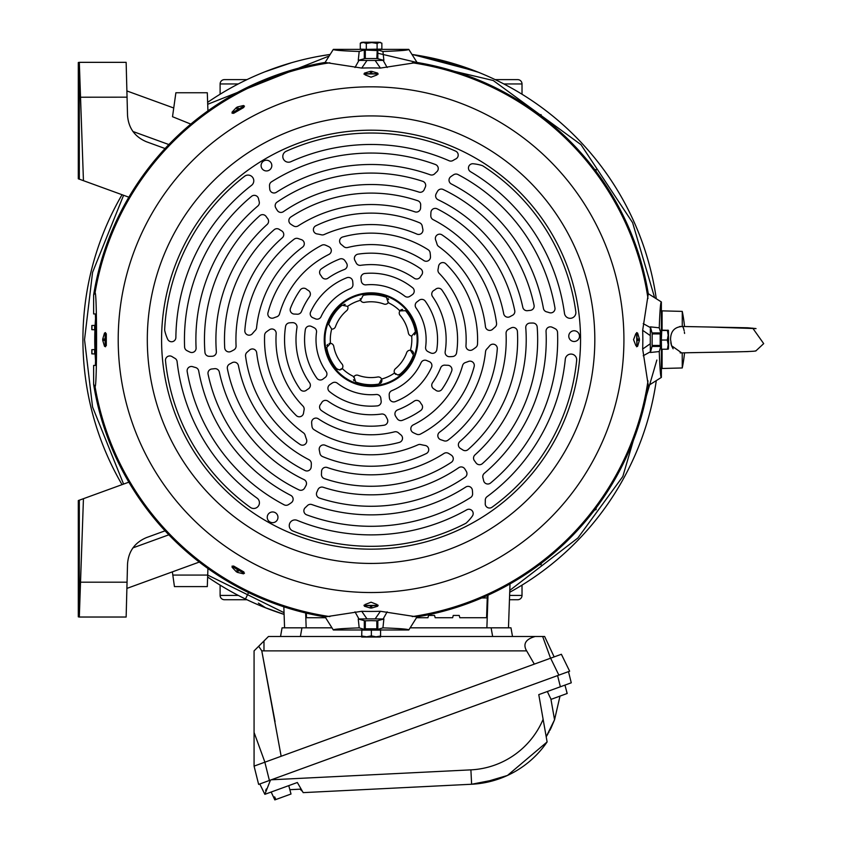 <?xml version="1.0" encoding="UTF-8"?>
<svg xmlns="http://www.w3.org/2000/svg" width="842" height="842" viewBox="0 0 842 842"><rect width="100%" height="100%" fill="white"/><g stroke="black" fill="none" stroke-linecap="round" stroke-linejoin="round"><path stroke-width="1.26" d="M522.019 585.127L522.019 595.41A4.326 4.326 0 0 1 517.693 599.736L509.452 599.736M220.109 585.127L220.109 595.41A4.326 4.326 0 0 0 224.435 599.736L246.959 599.736M517.693 79.622L495.17 79.622L517.693 79.622A4.326 4.326 0 0 1 522.019 83.947L503.842 83.947M224.435 79.622L246.959 79.622L224.435 79.622A4.326 4.326 0 0 0 220.109 83.947L220.109 94.23M123.585 484.076L92.557 406.981L84.537 339.684L92.557 272.387L123.585 195.281M207.7 104.282L328.233 56.372M377.826 53.235L493.244 80.506L581.001 144.687L632.605 222.656L654.371 296.847M82.916 339.684A288.153 288.153 0 0 0 122.037 484.645A288.153 288.153 0 0 1 122.037 194.713M207.637 102.356A288.153 288.153 0 0 1 329.38 54.562L318.329 56.393L329.38 54.562M475.804 71.244L412.748 54.562A288.153 288.153 0 0 1 656.181 297.994M522.019 94.23L522.019 83.947M495.275 79.674L496.664 80.348M488.792 76.675L487.95 76.306M480.045 72.938L479.445 72.686M478.466 72.296L425.936 56.803M266.209 71.286L291.416 62.761M290.595 62.992L264.777 71.844M263.672 72.296L263.114 72.517M257.052 75.043L255.831 75.58M245.464 80.348L246.864 79.674M263.967 607.187L284.112 614.397A288.153 288.153 0 0 1 207.637 577.002A288.153 288.153 0 0 0 284.112 614.397L266.325 608.113M246.864 599.683L245.464 599.009L248.579 592.589M253.337 602.683L254.179 603.061M262.083 606.429L262.693 606.672M656.865 360.029L622.838 476.467L577.854 538.017L509.789 590.389M284.049 612.671L207.7 575.075L207.3 586.6L174.441 586.6L172.368 571.855M656.181 381.363A288.153 288.153 0 0 1 509.715 592.273A288.153 288.153 0 0 0 656.181 381.363M258.368 603.114L265.872 607.945M551.026 728.035L554.552 719.773L546.195 736.761L546.911 740.802L543.122 719.31L547.111 741.939A97.251 97.251 0 0 1 471.615 784.249L480.224 783.439M480.75 783.365L507.473 775.45L499.074 778.861A97.251 97.251 0 0 0 507.473 775.45L547.111 741.939L546.911 740.802M498.885 778.924L471.615 784.249L303.183 792.627L297.342 782.502L264.851 794.332L270.471 780.092M301.562 790.164L300.047 789.175L302.373 791.312M300.047 789.175L289.848 789.691M492.696 780.86A97.251 97.251 0 0 1 471.615 784.249L470.899 769.862A82.842 82.842 0 0 0 543.122 719.31L538.775 694.629L571.265 682.809L568.476 671.621L558.867 675.116L550.615 658.191L561.382 654.276L569.645 671.2L259.799 783.976L264.851 794.332L271.166 792.038L274.829 799.9L273.745 797.227L274.65 796.9L274.092 797.1M266.325 788.943L265.619 790.638M290.89 794.059L275.86 799.521L274.65 796.9M274.829 799.9L275.86 799.521M551.131 699.334L549.794 696.755L551.131 699.334L567.076 693.524L566.445 690.693L567.192 693.492L564.95 685.104L560.372 686.767L557.583 675.589M550.847 698.713L554.552 719.773L560.004 696.102M549.794 696.755L547.353 691.514M546.511 736.255L547.91 733.898M548.51 732.856L549.068 731.845M549.805 730.446L550.984 728.119M269.398 780.481L258.631 784.397L254.073 766.125L264.851 762.199L269.398 780.481M550.615 658.191L264.851 762.199M554.152 656.907L544.627 636.478L535.238 636.478C526.261 638.994 523.156 643.372 525.934 649.614L526.66 650.877L263.978 650.877L261.778 650.824L258.673 646.277L254.073 650.877L254.073 766.125L258.631 784.397M275.06 721.699L261.778 650.824L281.154 756.274M534.312 664.127L526.66 650.877M361.576 636.478L268.482 636.478L258.673 646.277M535.238 636.478L380.531 636.478M263.978 640.983L263.978 650.877M280.544 636.478L282.07 627.827L331.569 627.827M512.504 636.478L510.978 627.827L512.504 636.478M410.57 627.827L510.978 627.827M510.01 583.927L508.473 627.827M306.477 617.744L306.32 613.123L306.477 617.744L325.475 617.744M486.571 617.744L487.265 597.915L486.571 617.744L459.837 617.744L486.571 617.744L459.837 617.744L459.216 615.439L459.837 617.744M453.249 615.439L459.216 615.439L453.249 615.439L452.638 617.744L453.249 615.439M434.546 615.439L435.167 617.744L434.546 615.439L428.578 615.439L434.546 615.439M427.957 617.744L428.578 615.439L427.957 617.744L416.653 617.744M284.575 627.827L283.838 606.808M487.35 595.494L487.265 597.915L481.708 597.988M452.638 617.744L435.167 617.744M165.074 530.818L146.476 537.585C134.825 542.511 128.51 551.289 127.531 563.908L126.142 617.028L79.316 617.028L79.316 582.138L80.527 582.19L79.316 617.028L78.306 616.849L78.306 500.558L128.858 482.161M127.047 582.19L80.527 582.19L83.442 498.685M207.932 568.487L207.7 575.075L172.82 575.075M595.915 509.747L596.083 508L596.083 509.736L594.736 509.778M541.122 564.698L539.385 564.698M541.164 563.351L541.132 564.529L539.596 564.54L541.132 564.529M662.096 359.85L661.37 359.871M662.096 349.219L662.096 368.491L682.262 367.965L682.22 352.882M682.252 326.475L682.262 311.393L662.096 310.866L662.096 330.148M661.37 319.486L662.096 319.507M594.978 509.778L593.989 510.768M542.153 562.603L541.164 563.593M354.998 67.518L358.976 60.371L366.975 60.466L361.723 68.076L325.096 62.455A281.007 281.007 0 0 0 93.63 294.984L93.63 313.94L95.378 313.94L95.63 321.139L95.63 358.218L95.378 365.417L93.63 365.417L93.63 384.373A281.007 281.007 0 0 0 325.096 616.902L361.723 611.281L366.975 618.891L375.153 618.891L380.405 611.281A271.766 271.766 0 0 1 361.723 611.281M325.096 62.455L333.337 49.383C333.211 50.162 341.831 50.867 359.197 51.488L358.25 60.35L358.976 60.371M379.405 49.962L378.258 50.088L382.931 51.488C400.245 50.878 408.854 50.173 408.791 49.383L379.426 49.383M362.713 49.383L333.337 49.383M408.791 49.383L417.032 62.455L380.405 68.076L375.153 60.466L366.975 60.466M643.225 323.612L650.371 327.591L650.277 335.59L642.667 330.338L648.287 293.711A281.007 281.007 0 0 0 417.032 62.455M648.287 293.711L661.37 301.952C660.581 301.825 659.875 310.445 659.254 327.812L650.392 326.864L650.371 327.591M661.475 348.041L660.77 348.041L660.654 346.872L659.254 351.546C659.875 368.859 660.57 377.479 661.37 377.405L661.37 348.041M661.37 331.327L661.37 301.952M661.37 377.405L648.287 385.647L642.667 349.02L650.277 343.768L650.277 335.59M380.405 611.281L417.032 616.902A281.007 281.007 0 0 0 648.287 385.647M417.032 616.902L408.791 629.984C408.917 629.195 400.297 628.49 382.931 627.869L383.878 619.007L375.153 618.891M362.713 630.09L362.713 629.384L363.87 629.269L359.197 627.869C341.894 628.49 333.274 629.184 333.337 629.984L362.713 629.984M379.426 629.984L408.791 629.984M333.337 629.984L325.096 616.902M94.925 329.79L91.82 329.675L91.82 325.507L95.114 325.391M95.114 353.966L91.82 353.861L91.82 349.683L94.925 349.577M199.28 562.067L126.889 588.411M95.609 361.428A276.313 276.313 0 0 1 95.609 317.929M93.63 294.984L95.03 292.953C97.072 289.69 97.072 389.699 95.03 386.404L93.63 384.373M378.258 50.088L362.723 49.962M363.87 50.088L359.197 51.488M375.153 60.466L383.878 60.35L382.931 51.488M383.163 60.371L387.141 67.518M660.654 346.872L660.654 332.485L660.77 331.327L661.465 331.327M660.654 332.485L659.254 327.812M650.277 343.768L650.392 352.493L659.254 351.546M650.371 351.777L643.225 355.756M387.141 611.839L383.163 618.986M363.87 629.269L378.258 629.269L379.426 629.384L379.426 630.09M378.258 629.269L382.931 627.869M366.975 618.891L358.25 619.007L359.197 627.869M358.976 618.986L354.998 611.839M94.62 329.78L94.641 325.401M91.936 325.496L91.925 329.685L91.936 325.496M91.82 325.507L91.82 329.675M94.641 353.956L94.62 349.588M91.925 349.683L91.936 353.861L91.925 349.683M671.421 345.304L670.8 342.715M673.116 348.798L671.558 345.725L681.715 352.914L680.147 352.861M752.727 328.148L763.694 343.62L756.032 350.756C757.863 352.03 697.913 352.314 681.715 352.914L682.262 352.882M708.522 326.991L756.032 328.601L747.622 327.78L682.262 326.475C674.474 326.97 670.569 331.369 670.569 339.684L671.558 345.725M679.683 326.549L680.673 326.464M105.524 345.609L105.524 346.767L104.492 346.272L102.735 340.357L105.071 340.357L105.208 346.272L104.492 346.272M106.292 333.706L105.334 333.706L105.334 345.662L106.292 345.662L106.292 333.706L105.239 333.79L105.239 332.843L105.071 339L102.735 339A268.335 268.335 0 0 0 102.735 340.357M102.735 339L104.492 333.085L105.524 332.59L105.524 333.758M243.464 572.549L244.496 573.149L243.285 572.781L243.864 571.95L233.508 565.971L233.087 566.887L232.234 566.403L237.507 569.645L236.307 571.729L232.066 567.234L232.16 566.024L233.192 566.624M244.496 573.149L243.496 573.834L237.486 572.402L238.686 570.318L243.875 573.16L243.496 573.834M236.307 571.729A268.335 268.335 0 0 0 237.486 572.402M233.192 112.733L232.16 113.333L233.087 112.47L233.508 113.386L243.864 107.408L243.285 106.587L244.138 106.092L238.686 109.039L237.486 106.955L243.496 105.524L244.496 106.208L243.464 106.808M232.16 113.333L232.066 112.123L236.307 107.639L237.507 109.723L232.455 112.786L232.066 112.123M237.486 106.955A268.335 268.335 0 0 0 236.307 107.639M361.723 68.076A271.766 271.766 0 0 1 380.405 68.076M365.091 604.514L371.069 602.198L377.037 604.514L377.037 605.409L365.091 605.409L365.091 604.451L365.175 605.503L364.228 605.503L370.385 605.672L370.385 608.019A268.335 268.335 0 0 0 371.069 608.019A268.335 268.335 0 0 0 371.743 608.019L371.743 605.672L377.658 605.535L377.658 606.251L371.743 608.019M370.385 608.019L364.47 606.251L363.976 605.219L365.144 605.219M377.658 73.822L371.743 73.686L371.743 71.349L377.658 73.107L377.9 73.854L376.953 73.854L377.048 74.927L371.069 77.19L365.091 74.864L365.175 73.854L364.228 73.854L364.47 73.107L370.385 71.349L370.385 73.686L364.47 73.822M377.048 74.864L377.048 73.949L365.081 73.949L365.091 74.864M365.133 74.138L363.976 74.138L364.47 73.107M371.743 71.349A268.335 268.335 0 0 0 371.069 71.338A268.335 268.335 0 0 0 370.385 71.349M365.312 58.54L376.816 58.54M365.302 58.551L365.312 50.541M383.878 60.35L376.827 58.466M365.302 58.466L358.25 60.35M636.605 333.758L636.605 332.59L637.636 333.085L639.404 339L637.057 339L636.92 333.085L637.636 333.085M636.605 332.59L636.889 346.515L637.057 340.357L639.404 340.357A268.335 268.335 0 0 0 639.404 339M639.404 340.357L637.636 346.272L636.605 346.767L636.605 345.609M636.794 333.706L635.815 333.695L633.552 339.684L635.878 345.662L636.784 345.662M636.794 345.662L635.878 345.662M377.658 73.107L378.153 74.138L376.995 74.138M376.995 605.219L378.153 605.219L376.953 605.503L377.037 604.514M378.153 605.219L377.658 606.251M642.667 330.338A271.766 271.766 0 0 1 642.667 349.02M652.118 344.757L652.192 345.441L660.191 345.441L660.191 333.916L652.192 333.916L652.118 344.757M652.255 334.6L652.192 333.916M650.392 352.493L652.287 345.441M652.287 333.916L650.392 326.864M371.227 620.649L365.302 620.807L365.302 628.806L376.827 628.806L376.827 620.807L371.227 620.649M358.25 619.007L365.302 620.901M376.827 620.901L383.878 619.007M207.932 110.87L207.3 92.757L175.883 92.757L172.515 116.712L190.818 124.1M79.316 179.167L78.306 178.799L78.306 62.508L79.316 62.34L83.442 180.672L79.316 179.167L79.316 62.34L126.142 62.34L127.531 115.449C128.51 128.068 134.825 136.846 146.476 141.772L165.074 148.539M128.858 197.196L83.442 180.672M682.283 326.486L682.999 327.138M683.294 327.717L683.62 328.58M683.63 328.601L684.167 330.738M684.388 332.022L684.578 333.443M756.032 350.756L755.232 350.967M682.262 311.393A140.277 140.277 0 0 1 684.525 326.528L747.622 327.78L755.916 328.559M689.366 352.724L684.525 352.84A140.277 140.277 0 0 1 682.262 367.965M594.736 169.579L595.915 169.621L595.926 171.147L595.915 169.621M596.083 171.358L596.083 169.621L596.083 171.358M541.122 114.659L539.385 114.659L541.122 114.659M541.132 114.828L539.596 114.817L541.132 114.828L541.164 116.007M106.292 345.662L105.239 345.567L105.208 346.272M105.071 339L105.071 340.357M233.055 566.761L243.412 572.739M237.507 569.645L238.686 570.318M243.412 106.618L233.055 112.596M238.686 109.039L237.507 109.723M370.385 605.672L371.743 605.672M371.743 73.686L370.385 73.686M377.1 49.352L377.1 43.416L379.479 42.447L381.858 43.163L381.858 49.099L366.312 49.373L360.281 49.131L360.281 43.205L361.397 42.553M637.057 340.357L637.057 339M661.349 340.031L661.496 349.219L667.432 349.219L668.19 344.62L667.285 340.031L661.349 340.031L661.759 330.148L668.39 330.317L667.411 330.496L668.18 335.263L667.285 340.031M361.85 636.026L366.607 636.794L371.364 635.899L375.974 636.805L380.573 636.047L380.573 630.111L361.85 630.1L361.702 637.005L361.85 630.1M79.316 70.907L79.316 97.219L127.047 97.177M377.1 43.416L371.711 42.584L366.312 43.437L362.649 42.237L378.837 42.205L381.858 43.163M366.312 43.437L366.312 49.373M380.416 42.332L363.302 42.479L360.281 43.205M667.411 330.496L661.486 330.496M667.695 330.148L668.411 330.327L668.611 344.094L668.411 349.041L667.432 349.219M668.411 349.03L667.717 348.862L668.411 349.041L668.39 330.296M371.364 635.899L371.364 629.963M361.555 636.31L361.702 637.005L380.426 637.026L380.573 636.047M126.889 90.947L173.736 107.997M271.103 162.906A5.368 5.368 0 0 1 269.145 170.231A5.368 5.368 0 0 1 261.82 168.274A5.368 5.368 0 0 1 263.778 160.948A5.368 5.368 0 0 1 271.103 162.906M575.823 311.835A206.637 206.637 0 0 0 483.013 165.99A4.294 4.294 0 0 0 481.94 165.495A44.331 44.331 0 0 0 473.109 163.758A4.294 4.294 0 0 0 470.531 171.715A195.207 195.207 0 0 1 564.487 313.371A5.715 5.715 0 0 0 570.15 318.318A5.715 5.715 0 0 0 575.823 311.835M554.952 307.867A186.619 186.619 0 0 0 457.985 174.536A4.294 4.294 0 0 0 453.722 174.694A48.626 48.626 0 0 0 450.765 176.694A4.294 4.294 0 0 0 451.333 183.966A175.178 175.178 0 0 1 543.437 308.446A4.294 4.294 0 0 0 546.563 311.835A48.626 48.626 0 0 1 549.384 312.666A4.294 4.294 0 0 0 554.952 307.867M496.559 323.296A126.563 126.563 0 0 0 442.039 234.897A4.294 4.294 0 0 0 435.63 239.981A52.909 52.909 0 0 1 437.04 244.201A4.294 4.294 0 0 0 438.65 246.485A115.122 115.122 0 0 1 485.445 326.622A4.294 4.294 0 0 0 492.581 329.306A99.461 99.461 0 0 1 495.075 327.117A4.294 4.294 0 0 0 496.559 323.296M439.166 273.303A95.093 95.093 0 0 1 465.963 345.799A4.294 4.294 0 0 0 472.562 349.693A44.331 44.331 0 0 0 475.856 347.357A4.294 4.294 0 0 0 477.509 344.157A106.534 106.534 0 0 0 445.85 263.799A4.294 4.294 0 0 0 438.587 266.261A52.909 52.909 0 0 1 438.04 269.451A4.294 4.294 0 0 0 439.166 273.303M419.106 300.289A52.909 52.909 0 0 1 416.99 301.889A4.294 4.294 0 0 0 415.99 307.856A55.056 55.056 0 0 1 425.61 347.167A4.294 4.294 0 0 0 427.852 351.535A44.331 44.331 0 0 0 430.841 352.987A4.294 4.294 0 0 0 436.798 349.704A66.497 66.497 0 0 0 425.273 301.162A4.294 4.294 0 0 0 419.106 300.289M534.06 305.225A166.6 166.6 0 0 0 443.155 189.482A4.294 4.294 0 0 0 437.608 191.166A48.626 48.626 0 0 0 436.093 193.913A4.294 4.294 0 0 0 438.061 199.733A155.16 155.16 0 0 1 522.808 307.319A4.294 4.294 0 0 0 527.587 310.677A48.626 48.626 0 0 1 530.218 310.382A4.294 4.294 0 0 0 534.06 305.225M514.746 310.656A146.582 146.582 0 0 0 437.156 208.837A4.294 4.294 0 0 0 430.936 212.352A48.626 48.626 0 0 0 430.809 215.805A4.294 4.294 0 0 0 433.125 219.636A135.141 135.141 0 0 1 503.695 313.74A4.294 4.294 0 0 0 510.031 316.645A48.626 48.626 0 0 1 512.452 315.34A4.294 4.294 0 0 0 514.746 310.656M490.56 483.024A186.619 186.619 0 0 0 557.541 332.39A4.294 4.294 0 0 0 555.278 328.769A48.626 48.626 0 0 0 552.068 327.212A4.294 4.294 0 0 0 546.048 331.338A175.178 175.178 0 0 1 484.297 473.341A4.294 4.294 0 0 0 482.929 477.751A48.626 48.626 0 0 1 483.613 480.603A4.294 4.294 0 0 0 490.56 483.024M448.007 440.166A126.563 126.563 0 0 0 497.296 348.756A4.294 4.294 0 0 0 489.686 345.746A52.909 52.909 0 0 1 486.739 349.072A4.294 4.294 0 0 0 485.56 351.609A115.122 115.122 0 0 1 439.566 432.199A4.294 4.294 0 0 0 440.808 439.735A99.461 99.461 0 0 1 443.945 440.798A4.294 4.294 0 0 0 448.007 440.166M462.595 365.47A95.093 95.093 0 0 1 413.212 424.926A4.294 4.294 0 0 0 413.148 432.588A44.331 44.331 0 0 0 416.811 434.272A4.294 4.294 0 0 0 420.411 434.104A106.534 106.534 0 0 0 474.172 366.512A4.294 4.294 0 0 0 468.415 361.45A52.909 52.909 0 0 1 465.373 362.565A4.294 4.294 0 0 0 462.595 365.47M429.199 361.586A52.909 52.909 0 0 1 426.757 360.555A4.294 4.294 0 0 0 421.095 362.67A55.056 55.056 0 0 1 391.856 390.656A4.294 4.294 0 0 0 389.193 394.782A44.331 44.331 0 0 0 389.436 398.098A4.294 4.294 0 0 0 395.256 401.623A66.497 66.497 0 0 0 431.525 367.365A4.294 4.294 0 0 0 429.199 361.586M482.403 463.616A166.6 166.6 0 0 0 537.185 327.012A4.294 4.294 0 0 0 532.954 323.044A48.626 48.626 0 0 0 529.818 323.107A4.294 4.294 0 0 0 525.766 327.727A155.16 155.16 0 0 1 474.962 454.912A4.294 4.294 0 0 0 474.446 460.732A48.626 48.626 0 0 1 476.004 462.858A4.294 4.294 0 0 0 482.403 463.616M468.036 449.596A146.582 146.582 0 0 0 517.42 331.495A4.294 4.294 0 0 0 511.273 327.864A48.626 48.626 0 0 0 508.21 329.475A4.294 4.294 0 0 0 506.063 333.4A135.141 135.141 0 0 1 459.848 441.566A4.294 4.294 0 0 0 460.5 448.512A48.626 48.626 0 0 1 462.837 449.954A4.294 4.294 0 0 0 468.036 449.596M306.677 514.841A186.619 186.619 0 0 0 470.615 497.527A4.294 4.294 0 0 0 472.615 493.759A48.626 48.626 0 0 0 472.373 490.202A4.294 4.294 0 0 0 465.784 487.044A175.178 175.178 0 0 1 311.919 504.579A4.294 4.294 0 0 0 307.425 505.589A48.626 48.626 0 0 1 305.299 507.61A4.294 4.294 0 0 0 306.677 514.841M322.507 456.553A126.563 126.563 0 0 0 426.315 453.543A4.294 4.294 0 0 0 425.126 445.45A52.909 52.909 0 0 1 420.768 444.555A4.294 4.294 0 0 0 417.979 444.808A115.122 115.122 0 0 1 325.191 445.26A4.294 4.294 0 0 0 319.286 450.102A99.461 99.461 0 0 1 319.928 453.354A4.294 4.294 0 0 0 322.507 456.553M394.488 431.851A95.093 95.093 0 0 1 318.308 418.8A4.294 4.294 0 0 0 311.645 422.579A44.331 44.331 0 0 0 312.014 426.599A4.294 4.294 0 0 0 313.971 429.63A106.534 106.534 0 0 0 399.382 442.387A4.294 4.294 0 0 0 400.887 434.872A52.909 52.909 0 0 1 398.392 432.799A4.294 4.294 0 0 0 394.488 431.851M381.152 400.981A52.909 52.909 0 0 1 380.837 398.35A4.294 4.294 0 0 0 376.163 394.498A55.056 55.056 0 0 1 337.305 383.173A4.294 4.294 0 0 0 332.401 382.931A44.331 44.331 0 0 0 329.654 384.794A4.294 4.294 0 0 0 329.517 391.604A66.497 66.497 0 0 0 377.311 405.886A4.294 4.294 0 0 0 381.152 400.981M319.402 498.064A166.6 166.6 0 0 0 465.1 477.203A4.294 4.294 0 0 0 466.415 471.562A48.626 48.626 0 0 0 464.784 468.878A4.294 4.294 0 0 0 458.764 467.678A155.16 155.16 0 0 1 323.212 487.276A4.294 4.294 0 0 0 317.918 489.739A48.626 48.626 0 0 1 316.855 492.149A4.294 4.294 0 0 0 319.402 498.064M324.359 478.624A146.582 146.582 0 0 0 451.333 462.332A4.294 4.294 0 0 0 451.396 455.196A48.626 48.626 0 0 0 448.47 453.354A4.294 4.294 0 0 0 443.997 453.449A135.141 135.141 0 0 1 327.212 467.51A4.294 4.294 0 0 0 321.539 471.552A48.626 48.626 0 0 1 321.444 474.299A4.294 4.294 0 0 0 324.359 478.624M187.177 371.501A186.619 186.619 0 0 0 284.143 504.821A4.294 4.294 0 0 0 288.406 504.663A48.626 48.626 0 0 0 291.364 502.674A4.294 4.294 0 0 0 290.806 495.391A175.178 175.178 0 0 1 198.691 370.912A4.294 4.294 0 0 0 195.565 367.522A48.626 48.626 0 0 1 192.744 366.691A4.294 4.294 0 0 0 187.177 371.501M245.569 356.061A126.563 126.563 0 0 0 300.089 444.46A4.294 4.294 0 0 0 306.499 439.377A52.909 52.909 0 0 1 305.088 435.156A4.294 4.294 0 0 0 303.488 432.872A115.122 115.122 0 0 1 256.684 352.745A4.294 4.294 0 0 0 249.548 350.051A99.461 99.461 0 0 1 247.053 352.24A4.294 4.294 0 0 0 245.569 356.061M302.962 406.055A95.093 95.093 0 0 1 276.165 333.558A4.294 4.294 0 0 0 269.566 329.664A44.331 44.331 0 0 0 266.272 332.001A4.294 4.294 0 0 0 264.62 335.211A106.534 106.534 0 0 0 296.279 415.559A4.294 4.294 0 0 0 303.541 413.106A52.909 52.909 0 0 1 304.088 409.907A4.294 4.294 0 0 0 302.962 406.055M323.023 379.068A52.909 52.909 0 0 1 325.138 377.479A4.294 4.294 0 0 0 326.138 371.501A55.056 55.056 0 0 1 316.518 332.19A4.294 4.294 0 0 0 314.276 327.822A44.331 44.331 0 0 0 311.287 326.38A4.294 4.294 0 0 0 305.33 329.664A66.497 66.497 0 0 0 316.855 378.195A4.294 4.294 0 0 0 323.023 379.068M208.069 374.132A166.6 166.6 0 0 0 298.973 489.876A4.294 4.294 0 0 0 304.52 488.202A48.626 48.626 0 0 0 306.035 485.445A4.294 4.294 0 0 0 304.067 479.624A155.16 155.16 0 0 1 219.32 372.038A4.294 4.294 0 0 0 214.542 368.691A48.626 48.626 0 0 1 211.91 368.975A4.294 4.294 0 0 0 208.069 374.132M227.382 368.701A146.582 146.582 0 0 0 304.983 470.52A4.294 4.294 0 0 0 311.193 467.005A48.626 48.626 0 0 0 311.329 463.553A4.294 4.294 0 0 0 309.003 459.732A135.141 135.141 0 0 1 238.433 365.617A4.294 4.294 0 0 0 232.097 362.723A48.626 48.626 0 0 1 229.677 364.018A4.294 4.294 0 0 0 227.382 368.701M251.569 196.333A186.619 186.619 0 0 0 184.587 346.967A4.294 4.294 0 0 0 186.85 350.588A48.626 48.626 0 0 0 190.06 352.156A4.294 4.294 0 0 0 196.081 348.02A175.178 175.178 0 0 1 257.831 206.016A4.294 4.294 0 0 0 259.199 201.617A48.626 48.626 0 0 1 258.515 198.754A4.294 4.294 0 0 0 251.569 196.333M294.132 239.191A126.563 126.563 0 0 0 244.833 330.601A4.294 4.294 0 0 0 252.442 333.611A52.909 52.909 0 0 1 255.389 330.285A4.294 4.294 0 0 0 256.568 327.748A115.122 115.122 0 0 1 302.562 247.159A4.294 4.294 0 0 0 301.32 239.623A99.461 99.461 0 0 1 298.184 238.56A4.294 4.294 0 0 0 294.132 239.191M279.533 313.887A95.093 95.093 0 0 1 328.917 254.431A4.294 4.294 0 0 0 328.98 246.769A44.331 44.331 0 0 0 325.317 245.085A4.294 4.294 0 0 0 321.718 245.264A106.534 106.534 0 0 0 267.956 312.856A4.294 4.294 0 0 0 273.713 317.908A52.909 52.909 0 0 1 276.755 316.792A4.294 4.294 0 0 0 279.533 313.887M312.929 317.771A52.909 52.909 0 0 1 315.371 318.802A4.294 4.294 0 0 0 321.044 316.687A55.056 55.056 0 0 1 350.272 288.701A4.294 4.294 0 0 0 352.945 284.575A44.331 44.331 0 0 0 352.693 281.26A4.294 4.294 0 0 0 346.872 277.734A66.497 66.497 0 0 0 310.603 311.993A4.294 4.294 0 0 0 312.929 317.771M259.725 215.741A166.6 166.6 0 0 0 204.943 352.345A4.294 4.294 0 0 0 209.174 356.313A48.626 48.626 0 0 0 212.31 356.25A4.294 4.294 0 0 0 216.362 351.63A155.16 155.16 0 0 1 267.167 224.446A4.294 4.294 0 0 0 267.682 218.625A48.626 48.626 0 0 1 266.125 216.499A4.294 4.294 0 0 0 259.725 215.741M274.092 229.761A146.582 146.582 0 0 0 224.709 347.862A4.294 4.294 0 0 0 230.855 351.493A48.626 48.626 0 0 0 233.918 349.883A4.294 4.294 0 0 0 236.076 345.957A135.141 135.141 0 0 1 282.291 237.791A4.294 4.294 0 0 0 281.628 230.845A48.626 48.626 0 0 1 279.291 229.403A4.294 4.294 0 0 0 274.092 229.761M435.451 164.516A186.619 186.619 0 0 0 271.513 181.83A4.294 4.294 0 0 0 269.514 185.598A48.626 48.626 0 0 0 269.756 189.166A4.294 4.294 0 0 0 276.344 192.313A175.178 175.178 0 0 1 430.209 174.778A4.294 4.294 0 0 0 434.704 173.768A48.626 48.626 0 0 1 436.83 171.747A4.294 4.294 0 0 0 435.451 164.516M419.621 222.804A126.563 126.563 0 0 0 315.813 225.814A4.294 4.294 0 0 0 317.002 233.918A52.909 52.909 0 0 1 321.37 234.802A4.294 4.294 0 0 0 324.149 234.56A115.122 115.122 0 0 1 416.937 234.097A4.294 4.294 0 0 0 422.842 229.256A99.461 99.461 0 0 1 422.2 226.003A4.294 4.294 0 0 0 419.621 222.804M347.641 247.516A95.093 95.093 0 0 1 423.821 260.557A4.294 4.294 0 0 0 430.483 256.789A44.331 44.331 0 0 0 430.115 252.768A4.294 4.294 0 0 0 428.157 249.727A106.534 106.534 0 0 0 342.747 236.97A4.294 4.294 0 0 0 341.242 244.485A52.909 52.909 0 0 1 343.736 246.569A4.294 4.294 0 0 0 347.641 247.516M360.976 278.376A52.909 52.909 0 0 1 361.302 281.007A4.294 4.294 0 0 0 365.965 284.859A55.056 55.056 0 0 1 404.823 296.184A4.294 4.294 0 0 0 409.728 296.426A44.331 44.331 0 0 0 412.475 294.563A4.294 4.294 0 0 0 412.612 287.753A66.497 66.497 0 0 0 364.818 273.482A4.294 4.294 0 0 0 360.976 278.376M422.726 181.293A166.6 166.6 0 0 0 277.039 202.154A4.294 4.294 0 0 0 275.713 207.795A48.626 48.626 0 0 0 277.344 210.479A4.294 4.294 0 0 0 283.365 211.679A155.16 155.16 0 0 1 418.916 192.081A4.294 4.294 0 0 0 424.21 189.618A48.626 48.626 0 0 1 425.273 187.208A4.294 4.294 0 0 0 422.726 181.293M417.769 200.743A146.582 146.582 0 0 0 290.795 217.025A4.294 4.294 0 0 0 290.732 224.161A48.626 48.626 0 0 0 293.658 226.003A4.294 4.294 0 0 0 298.131 225.909A135.141 135.141 0 0 1 414.917 211.847A4.294 4.294 0 0 0 420.6 207.806A48.626 48.626 0 0 1 420.684 205.069A4.294 4.294 0 0 0 417.769 200.743M420.716 268.83A4.294 4.294 0 0 1 421.537 275.102A10.009 10.009 0 0 0 420.411 276.755A4.294 4.294 0 0 1 414.18 278.218A75.075 75.075 0 0 0 360.639 265.325A4.294 4.294 0 0 1 356.198 262.957A52.909 52.909 0 0 0 354.903 260.473A4.294 4.294 0 0 1 357.997 254.158A86.516 86.516 0 0 1 420.716 268.83M432.525 296.563A75.075 75.075 0 0 1 445.165 351.724A4.294 4.294 0 0 0 449.491 356.703A44.331 44.331 0 0 0 452.722 356.513A4.294 4.294 0 0 0 456.564 352.903A86.516 86.516 0 0 0 441.913 290.027A4.294 4.294 0 0 0 435.64 289.206A10.009 10.009 0 0 1 433.988 290.332A4.294 4.294 0 0 0 432.525 296.563M321.412 410.528A4.294 4.294 0 0 1 320.591 404.255A10.009 10.009 0 0 0 321.718 402.602A4.294 4.294 0 0 1 327.948 401.139A75.075 75.075 0 0 0 381.489 414.032A4.294 4.294 0 0 1 385.941 416.401A52.909 52.909 0 0 0 387.236 418.884A4.294 4.294 0 0 1 384.131 425.21A86.516 86.516 0 0 1 321.412 410.528M309.603 382.794A75.075 75.075 0 0 1 296.963 327.633A4.294 4.294 0 0 0 292.637 322.665A44.331 44.331 0 0 0 289.406 322.844A4.294 4.294 0 0 0 285.564 326.454A86.516 86.516 0 0 0 300.215 389.33A4.294 4.294 0 0 0 306.488 390.151A10.009 10.009 0 0 1 308.14 389.025A4.294 4.294 0 0 0 309.603 382.794M441.913 389.33A86.516 86.516 0 0 0 451.659 371.133A4.294 4.294 0 0 0 447.744 365.281A52.909 52.909 0 0 1 444.944 365.154A4.294 4.294 0 0 0 440.661 367.828A75.075 75.075 0 0 1 432.525 382.794A4.294 4.294 0 0 0 433.988 389.025A10.009 10.009 0 0 1 435.64 390.151A4.294 4.294 0 0 0 441.913 389.33M414.18 401.139A4.294 4.294 0 0 1 420.411 402.602A10.009 10.009 0 0 0 421.537 404.255A4.294 4.294 0 0 1 420.716 410.528A86.516 86.516 0 0 1 402.36 420.337A4.294 4.294 0 0 1 397.308 418.821A44.331 44.331 0 0 1 395.54 416.106A4.294 4.294 0 0 1 397.687 409.875A75.075 75.075 0 0 0 414.18 401.139M300.215 290.027A86.516 86.516 0 0 0 290.469 308.225A4.294 4.294 0 0 0 294.395 314.077A52.909 52.909 0 0 1 297.184 314.203A4.294 4.294 0 0 0 301.468 311.529A75.075 75.075 0 0 1 309.603 296.563A4.294 4.294 0 0 0 308.14 290.332A10.009 10.009 0 0 1 306.488 289.206A4.294 4.294 0 0 0 300.215 290.027M327.948 278.218A4.294 4.294 0 0 1 321.718 276.755A10.009 10.009 0 0 0 320.591 275.102A4.294 4.294 0 0 1 321.412 268.83A86.516 86.516 0 0 1 339.768 259.02A4.294 4.294 0 0 1 344.82 260.546A44.331 44.331 0 0 1 346.588 263.251A4.294 4.294 0 0 1 344.441 269.482A75.075 75.075 0 0 0 327.948 278.218M565.287 359.218A5.715 5.715 0 0 1 571.55 354.103A5.715 5.715 0 0 1 576.665 360.365A206.637 206.637 0 0 1 492.033 507.221A4.294 4.294 0 0 1 485.234 503.527A48.626 48.626 0 0 0 485.287 500.232A4.294 4.294 0 0 1 487.023 496.706A195.207 195.207 0 0 0 565.287 359.218M292.805 530.934A206.637 206.637 0 0 0 465.51 523.471A4.294 4.294 0 0 0 466.479 522.798A44.331 44.331 0 0 0 472.394 516.02A4.294 4.294 0 0 0 466.784 509.799A195.207 195.207 0 0 1 297.142 520.345A5.715 5.715 0 0 0 289.68 523.471A5.715 5.715 0 0 0 292.805 530.934M257.031 498.106A5.715 5.715 0 0 1 253.695 508.473A5.715 5.715 0 0 1 250.348 507.4A206.637 206.637 0 0 1 165.495 360.671A4.294 4.294 0 0 1 172.084 356.629A48.626 48.626 0 0 0 174.915 358.324A4.294 4.294 0 0 1 177.094 361.586A195.207 195.207 0 0 0 257.031 498.106M244.569 176.283A206.637 206.637 0 0 0 164.674 329.569A4.294 4.294 0 0 0 164.779 330.748A44.331 44.331 0 0 0 167.684 339.263A4.294 4.294 0 0 0 175.873 337.516A195.207 195.207 0 0 1 251.569 185.324A5.715 5.715 0 0 0 252.589 177.304A5.715 5.715 0 0 0 244.569 176.283M290.879 161.706A5.715 5.715 0 0 1 282.933 157.696A5.715 5.715 0 0 1 286.175 151.276A206.637 206.637 0 0 1 455.669 151.15A4.294 4.294 0 0 1 455.88 158.885A48.626 48.626 0 0 0 452.996 160.485A4.294 4.294 0 0 1 449.07 160.738A195.207 195.207 0 0 0 290.879 161.706M574.128 341.494A5.368 5.368 0 0 1 568.771 336.137A5.368 5.368 0 0 1 574.128 330.769A5.368 5.368 0 0 1 579.496 336.137A5.368 5.368 0 0 1 574.128 341.494M267.956 514.63A5.368 5.368 0 0 1 275.281 512.673A5.368 5.368 0 0 1 277.25 519.998A5.368 5.368 0 0 1 269.924 521.956A5.368 5.368 0 0 1 267.956 514.63M371.069 386.51A46.836 46.836 0 0 0 417.895 339.684A46.836 46.836 0 0 0 371.069 292.848A46.836 46.836 0 0 0 324.233 339.684A46.836 46.836 0 0 0 371.069 386.51M380.416 637.026L361.681 637.015M78.306 62.508L79.316 62.34M371.069 385.773A46.089 46.089 0 0 0 417.158 339.684A46.089 46.089 0 0 0 371.069 293.584A46.089 46.089 0 0 0 324.97 339.684A46.089 46.089 0 0 0 371.069 385.773M371.069 384.731A45.047 45.047 0 0 0 378.932 384.036L381.573 379.058A40.753 40.753 0 0 0 394.54 372.995L397.75 374.995L400.055 374.164A45.047 45.047 0 0 0 413.411 355.05L410.422 350.272A40.753 40.753 0 0 0 411.654 336.011L415.422 331.811A45.047 45.047 0 0 0 405.549 310.687L399.918 310.887A40.753 40.753 0 0 0 388.183 302.688L386.436 297.331A45.047 45.047 0 0 0 363.197 295.321L360.555 300.299A40.753 40.753 0 0 0 347.588 306.362L342.073 305.204A45.047 45.047 0 0 0 328.717 324.317L331.706 329.085A40.753 40.753 0 0 0 330.474 343.357L326.707 347.546A45.047 45.047 0 0 0 336.589 368.67L339.326 369.943L342.21 368.47A40.753 40.753 0 0 0 353.956 376.669L355.703 382.026A45.047 45.047 0 0 0 371.069 384.731M360.25 298.7A3.579 3.579 0 0 0 364.449 302.362A37.901 37.901 0 0 1 383.994 304.057A3.579 3.579 0 0 0 388.509 302.078M388.057 298.521A3.579 3.579 0 0 1 388.636 299.668M331.706 329.085A3.579 3.579 0 0 0 335.442 326.749A37.901 37.901 0 0 1 346.672 310.677A3.579 3.579 0 0 0 347.588 306.362M339.326 369.943A3.579 3.579 0 0 0 342.062 364.07A37.901 37.901 0 0 1 333.748 346.294A3.579 3.579 0 0 0 329.78 343.378M381.815 379.837A3.579 3.579 0 0 0 377.679 376.995A37.901 37.901 0 0 1 358.134 375.3A3.579 3.579 0 0 0 353.619 377.279M411.222 350.451A3.579 3.579 0 0 0 406.686 352.609A37.901 37.901 0 0 1 395.456 368.691A3.579 3.579 0 0 0 395.761 374.395M401.139 309.824A3.579 3.579 0 0 0 400.076 315.297A37.901 37.901 0 0 1 408.381 333.064A3.579 3.579 0 0 0 411.896 336.011M401.518 309.656A3.579 3.579 0 0 1 402.592 309.424M415.422 331.811A3.579 3.579 0 0 1 414.517 334.874M411.422 350.525A3.579 3.579 0 0 1 411.959 350.798M412.296 351.04A3.579 3.579 0 0 1 413.033 351.851M413.233 352.198A3.579 3.579 0 0 1 413.601 353.419M400.055 374.164A3.579 3.579 0 0 1 397.75 374.995M381.847 380.058A3.579 3.579 0 0 1 381.879 380.658M381.836 381.068A3.579 3.579 0 0 1 381.5 382.11M381.31 382.457A3.579 3.579 0 0 1 380.426 383.384M354.072 380.837A3.579 3.579 0 0 1 353.493 379.689M337.505 369.449A3.579 3.579 0 0 1 336.589 368.67M326.928 345.546A3.579 3.579 0 0 1 327.633 344.473M329.085 343.536A3.579 3.579 0 0 1 329.675 343.389M343.915 304.394A3.579 3.579 0 0 1 345.199 304.457M220.109 595.41L238.286 595.41M509.61 595.41L522.019 595.41M238.286 83.947L220.109 83.947M271.292 779.787L470.899 769.862M542.648 636.478L550.552 658.212M254.073 732.424L264.904 762.178M492.644 636.478L491.118 627.827M301.931 627.827L300.405 636.478M486.876 627.827L488.013 595.189M305.657 612.965L306.172 627.827M78.306 582.127L79.316 582.138L79.316 500.19M132.899 547.889L168.853 534.807M329.875 62.771A279.954 279.954 0 0 0 95.03 292.953M647.982 298.489A279.954 279.954 0 0 0 412.254 62.771M412.254 616.597A279.954 279.954 0 0 0 647.982 380.868M95.03 386.404A279.954 279.954 0 0 0 329.875 616.597M371.069 86.821A252.853 252.853 0 0 0 118.206 339.684A252.853 252.853 0 0 0 371.069 592.536A252.853 252.853 0 0 0 623.922 339.684A252.853 252.853 0 0 0 371.069 86.821M364.302 58.54L364.302 50.11M377.826 58.54L377.826 50.11M652.203 332.916L660.633 332.916M652.203 346.451L660.633 346.451M377.826 620.817L377.826 629.248M364.302 620.817L364.302 629.248M104.492 333.085L105.208 333.085M232.066 567.234L232.455 566.571M243.496 105.524L243.875 106.197M364.47 606.251L364.47 605.535M371.069 115.922A223.751 223.751 0 0 0 147.308 339.684A223.751 223.751 0 0 0 371.069 563.435A223.751 223.751 0 0 0 594.82 339.684A223.751 223.751 0 0 0 371.069 115.922M376.816 50.541L364.944 50.025M635.878 333.706L636.784 333.706M637.636 346.272L636.92 346.272M371.069 130.194A209.49 209.49 0 0 0 161.58 339.684A209.49 209.49 0 0 0 371.069 549.163A209.49 209.49 0 0 0 580.548 339.684A209.49 209.49 0 0 0 371.069 130.194M168.853 144.55L132.899 131.468M78.306 97.23L79.316 97.219M412.748 54.562L424.705 56.561M291.006 794.017L288.764 785.628M362.713 49.225L362.713 49.973M379.426 49.225L379.426 49.973M690.493 352.703L691.503 352.682M691.798 352.672L746.044 351.63M746.254 351.619L748.264 351.556M753.464 351.261L754.316 351.135M376.827 58.551L377.237 50.015M660.738 345.852L660.191 345.441M660.738 333.506L660.191 333.916M364.891 629.353L365.302 628.806M377.237 629.353L376.827 628.806M361.713 42.332L360.871 42.816"/></g></svg>

